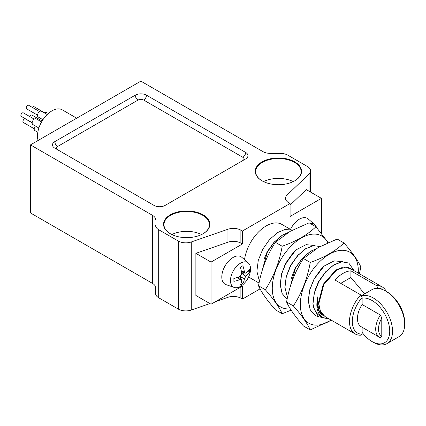 <?xml version="1.0" encoding="UTF-8"?>
<svg xmlns="http://www.w3.org/2000/svg" width="426" height="426" viewBox="0 0 426 426"><rect width="100%" height="100%" fill="white"/><g stroke="black" fill="none" stroke-linecap="round" stroke-linejoin="round"><path stroke-width="0.64" d="M362.132 332.402A25.139 14.516 -120 0 0 371.957 341.498L373.357 342.307A27.126 15.661 60 0 0 386.92 343.649L399.082 336.625A27.126 15.661 -120 0 0 404.7 324.213A27.126 15.661 -120 0 0 385.519 290.99A27.126 15.661 -120 0 0 371.957 289.648L361.248 295.83M361.317 295.969A27.126 15.661 60 0 1 387.623 313.595A27.126 15.661 60 0 1 386.92 343.649M373.357 342.307L371.957 341.498A25.139 14.516 -120 0 0 388.975 324.873A25.139 14.516 -120 0 0 362.132 298.189M385.519 290.99L386.925 291.799A25.139 14.516 60 0 1 404.7 322.588L404.7 324.213M155.591 225.391A10.586 6.113 0 0 0 158.69 229.71L178.34 241.052A10.586 6.113 0 0 0 191.274 241.973L227.942 229.252A10.586 6.113 180 0 1 240.876 230.168L242.378 231.036L290.09 203.484L288.594 202.622A10.586 6.113 180 0 1 285.489 198.298A10.586 6.113 180 0 1 287.002 195.151L309.036 173.984A10.586 6.113 0 0 0 310.549 170.837A10.586 6.113 0 0 0 307.45 166.513L287.8 155.17A10.586 6.113 0 0 0 280.313 153.381L270.372 153.381A10.586 6.113 180 0 1 262.89 151.592L140.868 81.142L30.47 144.883L30.47 212.941L152.492 283.386A10.586 6.113 180 0 1 155.591 287.71L155.591 293.45A10.586 6.113 0 0 0 158.69 297.769L178.34 309.111A10.586 6.113 0 0 0 191.274 310.032L209.901 303.568M215.593 301.592L227.942 297.311A10.586 6.113 180 0 1 240.876 298.227L242.378 299.095L260.057 288.887M383.171 289.802A25.139 14.516 120 0 0 378.038 288.295L378.038 288.423M350.907 270.84L376.632 285.692A27.126 15.661 -60 0 1 382.244 286.948L349.964 268.311A27.126 15.661 120 0 0 345.971 267.081L336.796 269.882L323.819 284.536L318.786 303.775L320.533 311.576L324.985 316.529L355.119 333.925A27.126 15.661 -60 0 1 360.726 294.877L335.001 280.02A27.126 15.661 -60 0 1 350.907 270.84L350.907 277.486L340.757 283.343M360.726 294.877L362.132 297.481A25.139 14.516 120 0 0 352.307 321.508A25.139 14.516 120 0 0 362.132 334.197L360.726 335.182A27.126 15.661 -60 0 1 355.119 333.925M382.244 286.948A27.126 15.661 -60 0 1 386.249 291.411M323.643 315.757L319.191 310.799L317.439 302.998L318.046 295.979A27.126 15.661 120 0 0 322.844 315.293L323.643 315.757M376.632 285.692L378.038 288.295M362.132 297.481L362.132 304.505A17.86 10.315 120 0 0 361.152 326.715L379.396 337.248A17.86 10.315 -60 0 1 380.375 315.038L362.132 304.505M362.132 327.28L362.132 334.197M292.044 230.29L281.783 224.364A31.093 17.951 120 0 0 259.503 231.009A31.093 17.951 120 0 0 244.54 259.7M248.709 276.74A31.093 17.951 120 0 0 250.69 278.215L259.226 283.146M259.418 281.272L256.878 271.277L258.262 260.424L262.736 249.269L269.573 239.476L277.693 232.521L284.685 229.614L290.915 229.859M261.548 272.677L267.411 251.968L274.253 242.181L282.374 235.221L287.949 232.665M261.452 273.023L267.32 251.915L274.158 242.128L282.278 235.168L288.189 232.516M263.747 260.084L267.15 251.819L273.902 242.415M44.719 113.098A3.307 1.912 -60 0 1 46.817 112.624L48.335 113.502M37.807 132.284L34.873 130.59A3.307 1.912 -60 0 1 35.406 126M38.878 128.008L32.834 124.52A3.307 1.912 -60 0 1 32.834 120.696A3.307 1.912 -60 0 1 36.141 118.79L41.588 121.932M42.951 119.717L38.175 116.958A3.307 1.912 -60 0 1 38.175 113.135A3.307 1.912 -60 0 1 41.482 111.229L47.217 114.541M38.111 140.468A20.507 11.843 -60 0 1 44.533 117.539A20.507 11.843 -60 0 1 62.244 109.833L76.707 118.188M230.588 278.705A14.202 8.2 -60 0 1 240.509 263.193A14.202 8.2 -60 0 1 248.358 263.023A14.202 8.2 -60 0 1 247.607 278.886A14.202 8.2 -60 0 1 234.247 287.465A14.202 8.2 -60 0 1 230.588 278.705M233.863 278.513A27.37 14.063 -4.9 0 0 240.253 276.293L241.68 273.817A27.37 14.063 -115.1 0 0 240.413 267.171A26.092 13.408 -4.9 0 0 242.868 265.755A27.37 17.37 54.5 0 1 244.439 272.225L245.025 273.226L245.866 273.05A27.37 14.063 -4.9 0 0 249.418 269.536A26.092 16.555 54.5 0 1 249.418 272.368A27.37 17.37 -174.5 0 1 245.866 276.229L244.439 278.705A27.37 17.37 54.5 0 1 242.868 283.711A26.092 16.555 -174.5 0 1 240.413 285.127A27.37 14.063 -115.1 0 0 241.68 280.297L241.414 279.477L240.253 279.472A27.37 17.37 -174.5 0 1 233.863 281.346A26.092 13.408 -115.1 0 0 233.863 278.513M242.378 231.036L242.378 243.997L211.035 262.091L211.035 304.223L242.378 286.128L242.378 299.095M290.09 203.484L290.09 216.451L321.433 198.356L321.433 233.347M316.523 227.468A14.202 8.2 120 0 0 314.782 224.672L308.227 218.964A15.879 9.164 120 0 0 299.446 219.15A15.879 9.164 120 0 0 290.521 229.406M234.247 287.465L226.025 284.643A15.879 9.164 -60 0 1 222.425 272.305A15.879 9.164 -60 0 1 233.022 257.501A15.879 9.164 -60 0 1 241.798 257.315L248.358 263.023M30.47 144.883L152.492 215.327A10.586 6.113 180 0 1 155.591 219.651M227.942 229.252L227.942 242.213L195.875 253.337L195.875 295.474L211.035 304.223M227.942 242.213A10.586 6.113 180 0 1 240.876 243.134L242.378 243.997M290.09 205.146L306.273 189.602L321.433 198.356M262.027 180.8A23.153 13.366 0 0 0 294.771 180.8A23.153 13.366 0 0 0 294.771 161.896A23.153 13.366 0 0 0 262.027 161.896A23.153 13.366 0 0 0 262.027 180.8L262.027 180.8M170.341 233.736A23.153 13.366 0 0 0 203.085 233.736A23.153 13.366 0 0 0 203.085 214.832A23.153 13.366 0 0 0 170.341 214.832A23.153 13.366 0 0 0 170.336 233.736A23.153 13.366 0 0 0 170.341 233.736M245.653 158.925A7.94 4.585 0 0 0 247.98 155.682A7.94 4.585 0 0 0 245.653 152.444L146.48 95.184A7.94 4.585 0 0 0 135.255 95.184L54.794 141.64A7.94 4.585 0 0 0 52.473 144.883A7.94 4.585 0 0 0 54.794 148.12L153.967 205.375A7.94 4.585 0 0 0 165.192 205.375L245.653 158.925M195.875 253.337L211.035 262.091M201.562 234.54A22.743 13.131 0 0 0 171.859 234.54M202.936 233.821A22.743 13.131 0 0 0 209.454 224.619A22.743 13.131 0 0 0 186.71 211.488A22.743 13.131 0 0 0 163.967 224.619A22.743 13.131 0 0 0 170.485 233.821M293.248 181.604A22.743 13.131 0 0 0 263.545 181.604M294.622 180.885A22.743 13.131 0 0 0 301.139 171.683A22.743 13.131 0 0 0 278.396 158.552A22.743 13.131 0 0 0 255.653 171.683A22.743 13.131 0 0 0 262.171 180.885M314.782 224.672A14.202 8.2 120 0 0 310.362 223.559M240.583 267.086L240.583 267.805M247.772 271.421L249.418 272.368M244.055 272.821L242.378 273.79A2.54 1.464 120 0 0 241.664 274.376M240.727 275.995A2.54 1.464 120 0 0 240.583 276.905L240.583 278.844M241.228 282.763L242.868 283.711M234.497 278.343L233.874 278.7M37.504 115.121L26.641 108.848A2.05 1.182 -60 0 1 26.641 106.479A2.05 1.182 -60 0 1 28.691 105.297L39.554 111.569M32.163 122.683L21.3 116.41A2.05 1.182 -60 0 1 21.3 114.04A2.05 1.182 -60 0 1 23.35 112.858L34.213 119.131M34.202 128.748L23.339 122.475A2.05 1.182 -60 0 1 23.26 120.249A2.05 1.182 -60 0 1 25.219 118.854A2.05 1.182 -60 0 1 25.39 118.923L32.152 122.832M29.793 116.575A2.05 1.182 -60 0 1 30.113 116.026A2.05 1.182 -60 0 1 31.987 115.116L42.147 120.979M32.317 107.389A2.05 1.182 -60 0 1 34.027 106.692L44.895 112.965M282.182 313.706L275.377 309.777C266.98 300.176 261.356 292.177 258.513 285.782C261.367 269.685 266.99 255.195 275.377 242.309L290.138 231.355L309.111 222.835L315.916 226.765C307.444 234.859 296.203 241.35 282.182 246.239C279.334 262.325 273.71 276.815 265.318 289.712C273.716 299.313 279.339 307.311 282.182 313.706L291.15 310.181M275.377 242.309L282.182 246.239M258.513 285.782L265.318 289.712M328.212 242.564L315.916 226.765M290.298 308.834A41.002 23.675 -60 0 1 286.762 308.877A41.002 23.675 -60 0 1 273.258 279.014A41.002 23.675 -60 0 1 301.262 238.033A41.002 23.675 -60 0 1 327.812 242.74M328.771 318.712L318.467 316.742L313.195 306.853A31.093 17.951 -60 0 1 313.014 303.685C313.999 310.474 317.003 314.952 322.024 317.109C316.912 313.089 315.586 306.044 318.046 295.979M322.024 317.109A29.106 16.806 120 0 0 328.121 318.339M345.971 267.081L353.569 270.393M313.195 306.853L312.918 303.632L314.303 292.779L318.776 281.623L325.613 271.836L333.739 264.876L341.854 261.782L348.745 263.023M315.315 315.528L310.208 309.846L308.243 300.932L309.622 290.079L314.095 278.923L321.529 268.486A31.093 17.951 120 0 1 324.111 266.069L314.191 278.977L309.718 290.133L308.333 300.985L310.298 309.899L315.267 315.501M319.596 309.127L318.435 302.843L323.286 284.227L335.816 270.041L342.307 267.453M315.203 289.792L318.605 281.527L325.357 272.123M313.014 303.685L314.393 292.832L318.866 281.677L325.709 271.889L333.83 264.929L341.95 261.836L348.793 263.05L354.027 270.654M318.557 316.811L315.357 315.554M342.808 261.692L334.138 260.872L324.111 266.069M331.14 320.08A41.002 23.675 -60 0 1 314.83 325.081A41.002 23.675 -60 0 1 301.32 295.218A41.002 23.675 -60 0 1 329.33 254.237A41.002 23.675 -60 0 1 358.266 273.103M359.432 273.774L360.854 266.964C358.005 260.568 352.382 252.57 343.984 242.969C335.512 251.063 324.266 257.56 310.25 262.443C307.402 278.529 301.778 293.019 293.386 305.916C301.784 315.517 307.407 323.515 310.25 329.91L331.279 320.166M310.25 329.91L303.445 325.981C295.048 316.38 289.424 308.381 286.581 301.986C289.435 285.889 295.058 271.399 303.445 258.513L310.25 262.443M286.581 301.986L293.386 305.916M303.445 258.513L318.206 247.559L337.179 239.039L343.984 242.969M314.841 245.541L306.134 244.652L296.043 249.865L286.123 262.773L281.65 273.929L280.271 284.781L282.182 293.589L287.113 299.244L282.118 293.589L280.175 284.728L281.554 273.875L286.032 262.72L293.461 252.283L284.653 265.686M289.52 289.227L295.388 268.119L302.226 258.332L310.346 251.372L316.257 248.72M287.47 297.556L284.856 287.428L286.235 276.575L290.708 265.419L297.55 255.627L305.671 248.672L313.43 245.626L320.091 246.505M291.23 278.524L295.218 268.023L303.477 257.134M286.549 275.824L290.537 265.323L298.802 254.434M289.616 288.881L295.479 268.172L302.322 258.385L310.442 251.425L316.017 248.869M287.486 297.476L284.946 287.481L286.325 276.628L290.804 265.473L297.641 255.685L305.762 248.725L313.456 245.69L320.08 246.51M296.043 249.865A31.093 17.951 120 0 0 293.461 252.283M380.375 315.038L381.776 318.03L381.776 336.332L380.375 337.701A17.86 10.315 -60 0 1 379.396 337.248M381.776 318.03A15.879 9.164 120 0 0 381.776 336.332M350.907 277.486L364.64 293.876M240.876 286.996L240.876 298.227M227.942 294.467L227.942 297.311M152.492 215.327L152.492 283.386M158.69 229.71L158.69 297.769M178.34 241.052L178.34 309.111M191.274 241.973L191.274 310.032M240.876 230.168L240.876 243.134M287.002 195.151L287.002 201.445M309.036 173.984L309.036 191.199M242.863 160.538A3.967 2.29 0 0 0 242.847 157.306L143.674 100.046A3.967 2.29 0 0 0 138.061 100.046L57.601 146.501A3.967 2.29 0 0 0 57.59 149.734M241.233 270.728L244.439 272.225M242.378 273.79L245.866 276.229M240.583 276.905L244.439 278.705M237.351 277.443L240.253 279.472M54.794 141.64A3.967 2.29 -120 0 0 57.601 146.501M135.255 95.184A3.967 2.29 -120 0 0 138.061 100.046M146.48 95.184A3.967 2.29 -60 0 1 143.674 100.046M245.653 152.444A3.967 2.29 -60 0 1 242.847 157.306M310.549 170.837L310.549 192.067M245.025 273.226L241.404 271.719M241.414 279.477L238.294 277.097"/></g></svg>
